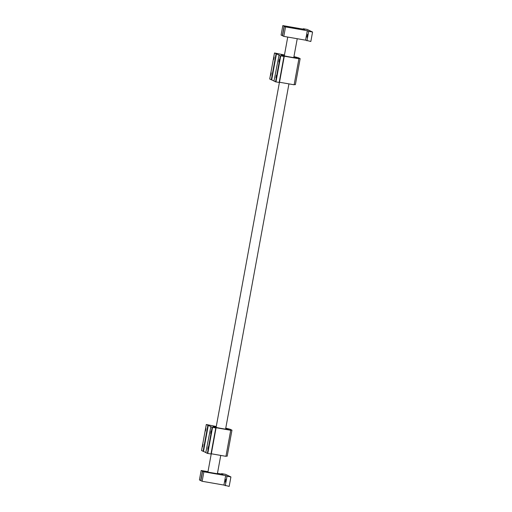 <?xml version="1.0" encoding="UTF-8"?>
<svg xmlns="http://www.w3.org/2000/svg" width="512" height="512" viewBox="0 0 512 512"><rect width="100%" height="100%" fill="white"/><g stroke="black" fill="none" stroke-linecap="round" stroke-linejoin="round"><path stroke-width="0.77" d="M289.562 27.219L299.04 28.883L284.262 26.298L282.522 35.763L283.795 36.378L285.53 26.912L284.262 26.298M307.514 34.451L307.008 37.203L307.514 34.451M303.181 29.139L303.258 28.736L307.155 29.414L312.57 32.032L310.835 41.498L305.581 40.166L283.795 36.378M282.534 35.712L281.088 35.066L282.822 25.6L304.614 29.389L303.258 28.736M312.57 32.032L308.672 31.354L306.938 40.819M282.355 35.68L284.09 26.214L282.822 25.6M289.568 27.168L284.09 26.214M305.581 40.166L307.322 30.701L285.53 26.912M308.672 31.354L307.322 30.701M207.904 472.122L211.213 454.042M225.862 479.354L225.357 482.106L225.862 479.354M221.53 474.042L221.606 473.638L225.498 474.317L230.912 476.934L229.178 486.4L223.93 485.069L202.138 481.28L200.87 480.666L202.605 471.2L217.312 473.728M200.877 480.614L199.43 479.968L201.165 470.502L207.974 471.686M230.912 476.934L227.021 476.256L225.28 485.722M217.466 473.338L222.957 474.291L221.606 473.638M200.698 480.582L202.438 471.117L201.165 470.502M207.917 472.07L202.438 471.117M202.138 481.28L203.872 471.808L202.605 471.2M223.93 485.069L225.664 475.603L203.872 471.808M227.021 476.256L225.664 475.603M293.485 27.622L289.562 27.149L295.11 28.41L299.04 28.883L293.485 27.622M279.27 59.571L278.842 61.952L279.27 59.571M276.371 75.347L275.949 77.728L276.371 75.347M293.882 56.966A8.032 0.403 -169.6 0 1 296.986 57.862A8.032 0.403 -169.6 0 1 290.438 57.069A8.032 0.403 -169.6 0 1 281.19 54.963A8.032 0.403 -169.6 0 1 284.403 55.226M274.125 57.082L273.696 59.462L274.125 57.082M271.226 72.858L270.803 75.238L271.226 72.858M279.507 82.246L294.131 84.787L298.912 58.752L283.347 56.045L284.237 56.474L279.456 82.509L275.558 81.83L273.997 81.075L279.059 55.072L274.502 52.973L284.454 54.976M278.771 55.04L280.339 55.795L284.237 56.474M298.912 58.752L298.234 58.426L300.154 58.63L298.259 57.715L293.946 56.627M274.01 80.979L269.722 79.008L274.502 52.973M300.154 58.63L295.379 84.672L294.176 84.538M283.949 56.442L279.174 82.483M276.467 53.818L271.693 79.853M271.29 79.77L276.064 53.728M280.742 55.885L275.962 81.92M275.558 81.83L280.339 55.795M211.078 431.104L210.656 433.485L211.078 431.104M208.186 446.88L207.757 449.261L208.186 446.88M225.696 428.499A8.032 0.403 -169.6 0 1 228.794 429.395A8.032 0.403 -169.6 0 1 222.253 428.602A8.032 0.403 -169.6 0 1 212.998 426.496A8.032 0.403 -169.6 0 1 216.218 426.758M205.933 428.614L205.498 430.995L205.933 428.614M203.04 444.39L202.605 446.771L203.04 444.39M211.315 453.779L225.946 456.326L230.72 430.285L215.162 427.578L216.045 428.006L211.27 454.048L207.373 453.37L205.805 452.608L210.867 426.605L206.31 424.506L216.262 426.515M210.586 426.573L212.147 427.328L216.045 428.006M230.72 430.285L230.042 429.958L231.968 430.17L230.074 429.248L225.754 428.166M205.824 452.512L201.536 450.547L206.31 424.506M231.968 430.17L227.187 456.205L225.99 456.077M215.763 427.974L210.982 454.016M208.282 425.35L203.501 451.392M203.098 451.302L207.878 425.261M212.55 427.418L207.776 453.453M207.373 453.37L212.147 427.328M287.738 37.062L284.288 55.866M279.398 82.502L216.102 427.398M297.235 38.714L293.766 57.6M288.941 83.885L225.581 429.139M220.755 455.418L217.382 473.786"/></g></svg>
